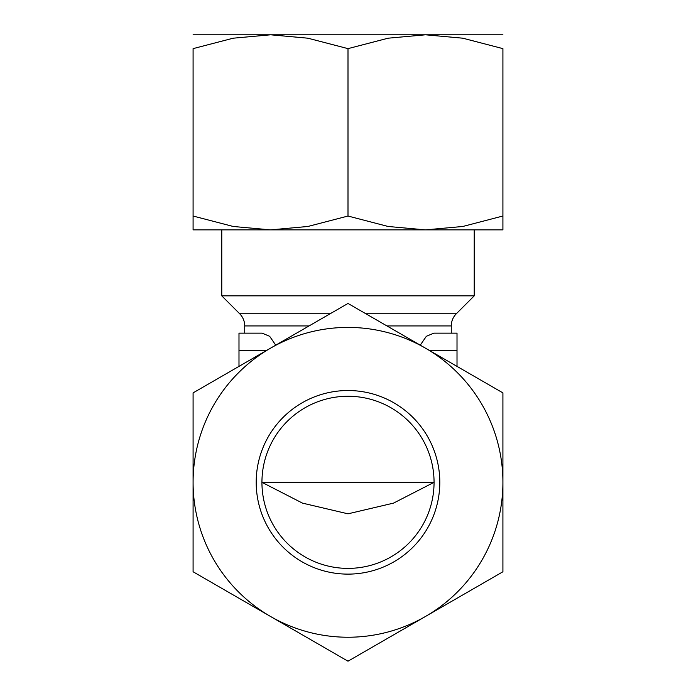 <?xml version="1.0" encoding="UTF-8"?>
<svg xmlns="http://www.w3.org/2000/svg" width="696" height="696" viewBox="0 0 696 696"><rect width="100%" height="100%" fill="white"/><g stroke="black" fill="none" stroke-linecap="round" stroke-linejoin="round"><path stroke-width="1.04" d="M275.738 345.164L269.656 336.298L262.131 333.149L238.989 333.149L244.722 333.149L244.722 325.937A17.209 17.209 0 0 0 239.685 313.765L221.772 295.852L474.228 295.852L474.228 229.871M386.95 325.937L451.278 325.937A17.209 17.209 0 0 1 456.315 313.765L474.228 295.852M348 303.447L270.544 348.165A154.912 154.912 0 0 1 502.912 482.319A154.912 154.912 0 0 1 270.544 616.482L348 661.2L502.912 571.764L502.912 392.883L348 303.447M348 34.8L270.544 34.8L307.858 38.193L348 48.633L388.142 38.193L425.456 34.8L348 34.8M502.912 34.8L425.456 34.8L462.77 38.193L502.912 48.633L502.912 216.038C502.912 234.561 502.912 234.561 502.912 216.012L462.77 226.478L425.456 229.871L388.142 226.478L348 216.038L307.858 226.478L270.544 229.871L502.912 229.871M420.262 345.164L426.344 336.298L433.869 333.149L457.011 333.149L457.011 366.383M348 396.259A86.06 86.06 0 0 1 434.06 482.319A86.06 86.06 0 0 1 348 568.388A86.06 86.06 0 0 1 261.94 482.319A86.06 86.06 0 0 1 348 396.259M348 390.526A91.802 91.802 0 0 1 439.802 482.319A91.802 91.802 0 0 1 348 574.122A91.802 91.802 0 0 1 256.198 482.319A91.802 91.802 0 0 1 348 390.526M434.06 482.319L393.518 503.121L348 513.822L302.482 503.121L261.94 482.319L434.06 482.319M193.088 229.871L270.544 229.871L233.23 226.478L193.088 216.038C193.088 234.561 193.088 234.561 193.088 216.012L193.088 48.633L233.23 38.193L270.544 34.8L193.088 34.8M193.088 48.659C193.088 30.111 193.088 30.111 193.088 48.659M502.912 48.659C502.912 30.111 502.912 30.111 502.912 48.659M348 216.038L348 48.633M193.088 571.764L270.544 616.482A154.912 154.912 0 0 1 193.088 482.319L193.088 571.764M270.544 348.165L193.088 392.883L193.088 482.319A154.912 154.912 0 0 1 270.544 348.165M238.989 333.149L238.989 366.383M451.278 325.937L451.278 333.149L457.011 333.149M365.87 313.765L456.315 313.765M244.722 325.937L309.05 325.937M238.989 350.358L266.742 350.358M429.258 350.358L457.011 350.358M239.685 313.765L330.13 313.765M221.772 295.852L221.772 229.871"/></g></svg>
